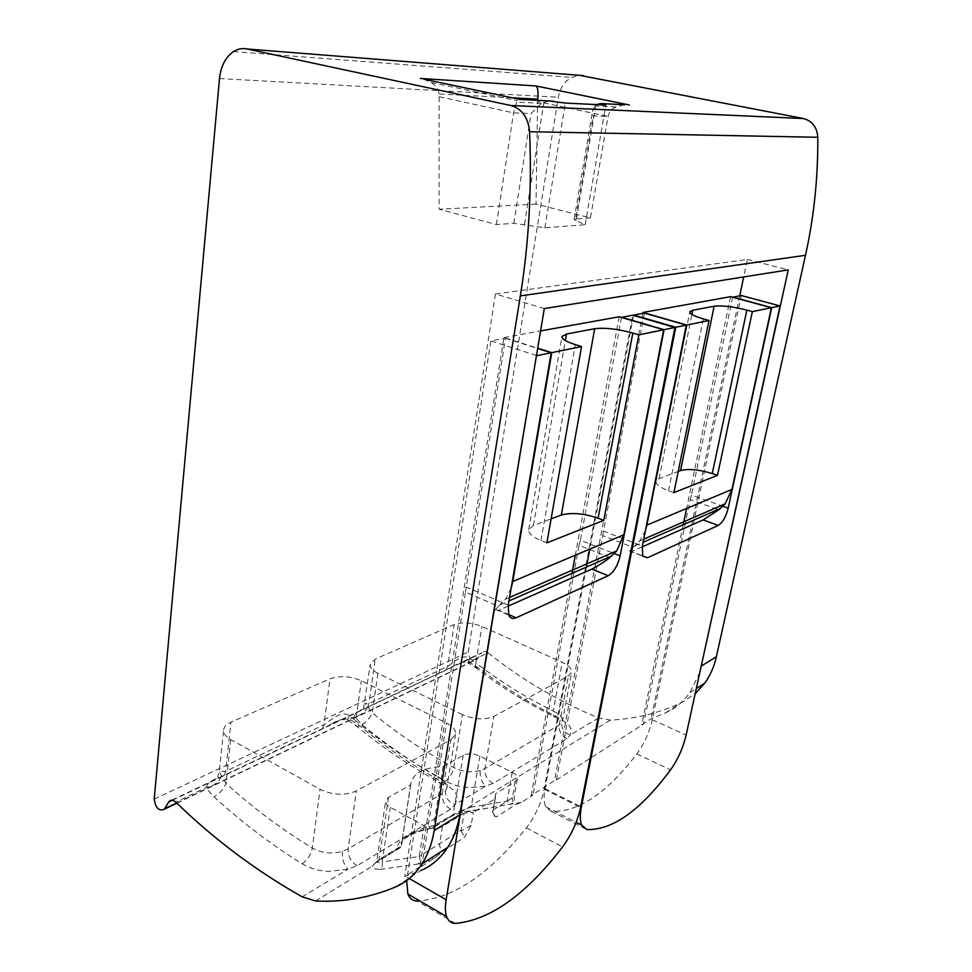 <?xml version="1.0" encoding="UTF-8"?>
<svg xmlns="http://www.w3.org/2000/svg" width="972" height="972" viewBox="0 0 972 972"><rect width="100%" height="100%" fill="white"/><g stroke="black" fill="none" stroke-linecap="round" stroke-linejoin="round"><path stroke-width="0.73" stroke-dasharray="4.86 3.65" d="M423.756 79.169L431.264 82.547C435.845 85.597 438.469 89.412 439.113 94.017L439.125 209.223L496.413 224.556L513.799 223.329L544.855 227.825L585.168 224.714L576.165 220.656L595.958 104.672L592.786 109.885L593.151 115.85L608.047 116.409L537.625 101.61L536.034 204.096L590.417 217.922L608.047 116.409C608.97 112.193 611.582 109.034 615.908 106.908L624.656 104.757M590.417 217.922L575.57 218.967L593.151 115.85M571.986 573.395L531.137 795.582L533.057 794.926L579.033 545.353L609.918 557.503M619.152 316.763L575.327 555.194M511.151 588.145L505.513 599.214L498.429 606.358L465.491 592.057L421.751 866.271L419.758 866.927L503.958 337.539L537.698 348.195M642.796 313.373L554.538 780.589L531.137 795.582M645.444 530.457L639.795 540.882L633.1 547.345L602.689 535.621L556.434 779.933L554.538 780.589M683.231 524.722L641.727 724.748L643.537 724.091L690.217 499.608L718.745 509.814M730.567 296.667L686.621 508.441M586.432 567.065L545.025 788.632C543.615 796.469 543.822 802.483 545.644 806.675L551.148 811.268C577.83 812.665 606.382 793.553 636.806 753.92C644.229 743.799 649.381 732.402 652.273 719.73L741.296 295.512M633.465 315.438L589.712 549.545M602.689 535.621L644.412 313.081M556.434 779.933L643.537 724.091M690.217 499.608L691.469 495.088L722.913 506.266M732.633 297.225L691.469 495.088M455.418 923.4L417.061 901.032C452.916 898.772 489.329 874.387 526.302 827.901C535.305 816.103 541.246 803.2 544.162 789.191L632.663 315.207M465.491 592.057L505.416 338.28L490.872 340.917L406.661 880.535M421.751 866.271L435.833 857.243L443.111 850.974L464.495 837.305L471.128 825.459L473.352 812.325L464.057 813.175L461.214 830.124L419.236 856.49C420.293 859.868 419.831 862.395 417.839 864.072C426.331 861.496 432.333 859.224 435.833 857.243M464.057 813.175L442.43 826.516C436.963 829.152 430.851 828.909 424.096 825.787L390.331 807.295C387.075 805.423 385.52 803.322 385.677 801.001L388.581 797.259L410.731 784.793L410.84 783.238C413.489 772.874 424.266 767.309 443.159 766.556L463.267 755.244C468.127 753.118 473.656 753.397 479.864 756.082L512.232 772.376C515.962 774.356 517.663 776.543 517.335 778.949L515.257 781.585L495.659 793.674L495.088 798.814L473.352 812.325M495.088 798.814L492.828 811.729C492.986 814.706 494.128 816.456 496.279 816.966L515.658 804.585L521.369 802.41L533.057 794.926M579.033 545.353L580.393 540.262L614.389 553.566M621.46 317.431L580.393 540.262M505.416 338.28L537.662 348.474M536.483 355.485L490.872 340.917M673.912 492.622L668.517 490.69C659.721 487.373 655.578 484.165 656.076 481.079L659.077 478.613L678.225 471.469M546.872 542.874L540.991 540.529C532.425 536.945 528.331 533.312 528.719 529.631L533.409 525.463L551.1 518.866M419.758 866.927L404.777 876.525L421.058 870.45L395.3 887.059M396.94 849.309L376.067 862.079L372.507 866.064C370.879 867.887 373.406 869.004 380.088 869.418C382.142 867.753 382.834 865.25 382.178 861.885C378.716 862.832 376.881 862.832 376.662 861.909L379.372 859.26L401.339 845.822L401.448 844.413C398.569 839.516 419.005 827.573 433.646 825.702L458.893 811.377L471.213 807.1L473.194 810.138L475.539 810.162C468.176 810.891 462.393 811.985 458.189 813.467L450.328 816.614L431.386 828.217C408.811 832.421 397.329 839.456 396.94 849.309L400.391 847.657L401.339 845.822M521.369 802.41L475.539 810.162M478.382 667.861L475.162 667.302L467.933 662.868L468.954 661.944C463.365 661.495 457.095 663.475 450.158 667.861L363.419 709.098C357.344 710.836 354.44 713.327 354.731 716.558L362.046 724.638C387.901 746.083 415.652 764.928 445.31 781.172C459.853 787.903 462.769 786.7 469.938 787.684L485.599 786.117L493.168 783.371L567.028 738.635L570.285 734.978C571.39 729.875 574.075 726.485 556.944 716.765C528.987 702.938 502.803 686.645 478.382 667.861L468.954 661.944L488.005 652.832C521.442 679.477 558.28 701.177 598.509 717.931L610.295 720.106C634.57 719.025 658.08 713.339 680.837 703.048L695.174 693.753M699.852 672.369L689.926 692.635C683.425 701.626 675.37 708.333 665.747 712.768L651.119 718.733L641.727 724.748M471.128 825.459L461.202 830.975L461.214 830.124M495.659 793.674L492.828 811.729M479.864 756.082L471.213 807.1L507.129 801.037L512.341 797.854C512.098 800.685 513.204 802.921 515.658 804.585M512.232 772.376L507.129 801.037L509.948 804.245L512.037 804.075M492.634 811.122L492.634 812.604L496.279 816.966M461.202 830.975L464.495 837.305M508.101 606.139L498.818 610.246L508.55 614.486M498.429 606.358L495.696 609.432C493.995 611.339 495.04 611.619 498.818 610.246M642.188 546.859L631.533 551.574L642.565 555.85M633.1 547.345L629.552 551.063C628.459 552.278 629.115 552.448 631.533 551.574M598.509 717.931L570.285 734.978C564.161 732.791 561.33 728.721 561.767 722.779L559.24 725.003L484.931 768.609L480.217 770.565C479.694 777.029 481.48 782.205 485.599 786.117L455.078 804.537C457.241 798.255 461.056 794.051 443.05 782.472C413.355 766.179 385.58 747.286 359.689 725.78L349.495 719.061C343.14 718.636 335.79 721.017 327.43 726.206L219.028 777.734C211.046 780.224 206.902 783.444 206.586 787.393C207 789.057 209.466 792.216 214.01 796.87C241.348 821.887 270.714 844.194 302.11 863.792C315.499 870.997 320.165 870.353 328.305 871.41L347.891 869.26L357.186 865.712L450.68 809.093L455.078 804.537C448.371 802.009 445.176 797.465 445.516 790.904L442.199 793.687L450.935 739.668L356.299 790.929C344.902 795.801 332.825 795.266 320.043 789.325L230.741 739.558C226.099 736.885 223.718 733.896 223.596 730.567C223.694 727.117 226.136 724.322 230.935 722.16L329.97 678.869C339.884 675.455 350.345 676.087 361.329 680.74L446.525 723.01C452.916 726.327 455.929 730.033 455.564 734.127L450.935 739.668M480.217 770.565C471.371 772.825 462.575 771.829 453.815 767.576C424.8 751.915 397.621 733.69 372.288 712.889L364.816 702.853C364.536 703.704 365.909 703.935 368.959 703.546L447.618 666.355C452.867 662.965 462.526 653.293 469.792 658.238L467.933 662.868C467.811 661.993 465.066 662.041 459.695 663.026L481.905 652.771L477.118 659.295C472.003 661.434 469.039 659.004 468.237 651.993L558.353 97.236C560.091 88.015 564.55 81.405 571.73 77.408L579.64 75.33M488.005 652.832C485.708 651.191 483.667 651.179 481.905 652.771M462.478 714.651L377.889 673.292C372.604 670.595 370.028 667.655 370.174 664.484L375.204 659.089L454.228 624.546C462.368 621.825 471.578 622.457 481.893 626.454L562.29 662.309C568.972 665.443 572.071 668.821 571.597 672.43L568.426 676.014L493.861 716.4C484.785 720.167 474.324 719.584 462.478 714.651L453.815 767.576C452.345 773.688 449.514 778.22 445.31 781.172M469.792 658.238L475.879 662.928L481.893 626.454M450.68 809.093C444.654 805.788 441.823 800.649 442.199 793.687L348.17 848.848L342.338 851.363C331.695 854.291 321.683 853.197 312.328 848.082C281.576 829.213 252.805 807.659 226.014 783.42L219.235 771.695L225.65 771.306L230.935 722.16M224.228 775.486L225.65 771.306L323.98 724.808C330.395 720.762 341.148 709.997 349.191 715.538L355.813 720.835L361.329 680.74M342.338 851.363C341.925 858.555 343.772 864.521 347.891 869.26L302.207 896.84M359.689 725.78C357.271 726.898 355.788 726.631 355.23 724.991L355.813 720.835C381.328 742.013 408.702 760.602 437.947 776.604L446.525 723.01M230.741 739.558L226.014 783.42C223.596 789.215 219.587 793.699 214.01 796.87M367.635 706.778C365.278 712.124 360.989 715.392 354.731 716.558L347.636 720.155L349.191 715.538M221.264 776.312C218.955 782.181 214.059 785.874 206.586 787.393L175.798 802.119M475.162 667.302L475.879 662.928C499.948 681.408 525.743 697.434 553.275 710.994L562.29 662.309M377.889 673.292L372.288 712.889C369.907 718.138 366.493 722.062 362.046 724.638M410.731 784.793L401.424 845.397M443.159 766.556L433.646 825.702M610.295 720.106L458.82 813.272L458.893 811.377M431.386 828.217L432.99 827.901L433.597 826.103M315.621 900.983L372.507 866.064L376.711 861.69M544.32 308.549L495.453 293.981L747.347 259.451L743.677 276.947M495.453 293.981L404.777 876.525M503.958 337.539L540.59 330.93M739.728 295.792L651.119 718.733M747.347 259.451L788.268 269.876M537.625 101.61L537.783 99.144M536.034 204.096L439.125 209.223M576.165 220.656L574.136 219.429L575.57 218.967M496.413 224.556L513.556 112.874L516.557 102.133L519.157 99.278M439.247 96.726L513.556 112.874L531.064 113.53L541.538 103.336L548.901 100.906M544.855 227.825L565.327 103.056M585.168 224.714L605.848 105.061M603.175 531.004L642.346 546.021M545.025 788.632L580.709 806.602M652.273 719.73L686.123 735.063M465.795 586.869L508.247 605.192M407.074 877.266L409.236 878.506M544.162 789.191L580.527 807.513M668.517 490.69L703.303 318.877M659.077 478.613L691.882 314.418M540.991 540.529L575.315 344.623M533.409 525.463L565.364 340.552M380.088 869.418L417.839 864.072M665.747 712.768L680.837 703.048M515.257 781.585L512.341 797.854L492.768 810.211M442.43 826.516L439.623 843.745C439.393 846.746 440.559 849.151 443.111 850.974M500.361 604.718L508.976 600.951M634.923 545.863L643.087 542.291M172.421 800.235L481.529 653.233M219.49 78.562L558.353 97.236M154.22 799.118L468.237 651.993M176.673 802.969L477.495 658.846M567.028 738.635C561.366 735.853 558.766 731.308 559.24 725.003L568.426 676.014M556.944 716.765L553.505 716.243L553.275 710.994C559.981 714.469 563.031 717.919 562.411 721.346L561.767 722.779M493.168 783.371C487.264 780.249 484.506 775.328 484.931 768.609L493.861 716.4M367.489 707.373L368.959 703.546L375.204 659.089M446.136 669.963L447.618 666.355L454.228 624.546M302.11 863.792C307.444 860.123 310.846 854.886 312.328 848.082L320.043 789.325M443.05 782.472C440.814 783.687 439.223 783.432 438.263 781.695L437.947 776.604C444.398 780.358 447.363 784.161 446.816 788.013L445.516 790.904M357.186 865.712C350.904 861.957 347.903 856.332 348.17 848.848L356.299 790.929M322.522 728.757L323.98 724.808L329.97 678.869M424.096 825.787L419.236 856.49L382.178 861.885L390.331 807.295M388.581 797.259L378.728 860.961L400.403 847.669M463.267 755.244L452.916 815.472M450.328 816.614L452.916 815.484M376.067 862.079L378.728 860.961L376.638 862.067L385.677 801.001M551.148 811.268L586.881 829.541M636.806 753.92L670.583 769.8M526.302 827.901L562.557 846.916M512.232 97.82L439.113 94.017M513.799 223.329L531.064 113.53M524.455 224.398L543.98 102.096M615.908 106.908L594.56 105.875M656.076 481.079L689.756 312.012M528.719 529.631L561.901 336.543M495.513 797.259L492.646 812.604M517.335 778.949L514.127 796.797L514.382 801.693C514.881 802.228 513.398 803.079 509.948 804.245L458.82 813.272L452.928 815.496L433.22 827.573M171.777 800.187L219.028 777.734M455.564 734.127L446.804 788.013C447.934 787.855 445.091 785.741 438.263 781.695C408.69 765.377 381.012 746.472 355.23 724.991L347.636 720.155C342.715 719.122 339.896 718.49 327.418 726.206L363.419 709.098M233.523 51.577L571.73 77.408M176.916 803.2L477.118 659.295M689.926 692.635L696.304 688.553M475.15 667.302C499.511 686.074 525.621 702.392 553.505 716.243L562.399 721.346L571.597 672.43M363.443 709.086L370.174 664.484M219.052 777.722L217.813 776.677L219.235 771.695L223.596 730.567M410.84 783.238L401.448 844.413C403.028 837.014 414.376 831.959 432.99 827.901M505.513 599.214L509.571 597.44M639.795 540.882L643.695 539.193M629.564 551.063L642.711 556.154M545.644 806.675L576.165 822.276M495.708 609.42L508.793 615.13M431.276 82.523L517.359 100.736M541.538 103.336L516.557 102.133M574.136 219.429L592.786 109.885"/><path stroke-width="1.46" d="M596.103 104.575L601.206 103.567L605.848 105.061L565.327 103.056L548.901 100.906M624.656 104.757L601.206 103.567M551.1 518.866L561.342 515.051C571.402 512.305 583.662 513.35 598.108 518.21L603.782 520.36L638.823 334.842L663.645 329.763L619.152 316.763L540.59 330.93M663.645 329.763L623.83 534.819L616.698 550.917L609.918 557.503C605.301 561.245 599.274 565.121 591.839 569.118L508.101 606.139M575.327 555.194L571.986 573.395M537.698 348.195L551.756 352.642L512.803 581.45L623.83 534.819M511.151 588.145L512.803 581.45M642.796 313.373L642.966 312.462L686.718 325.049L646.878 525.135L731.952 489.402L725.124 503.836L718.745 509.814L703.108 519.923L642.188 546.859M645.444 530.457L646.878 525.135M678.225 471.469L680.534 470.606C688.492 468.516 699.075 469.512 712.257 473.595L717.482 475.381L752.364 311.623L771.379 307.735L730.567 296.667L642.966 312.462M771.379 307.735L731.952 489.402M686.621 508.441L683.231 524.722M699.852 672.369L788.268 269.876L544.32 308.549L459.817 814.755C457.678 827.293 453.632 838.192 447.667 847.45C440.644 858.154 431.775 865.821 421.058 870.45M695.174 693.753L704.797 683.134C710.265 675.467 714.128 666.671 716.364 656.744L805.496 255.296C813.965 217.12 818.072 177.779 817.792 137.283C817.075 127.186 812.276 120.941 803.394 118.535L579.64 75.33M168.751 801.985L169.14 801.438C170.963 799.592 173.174 799.822 175.798 802.119C213.889 839.188 256.025 870.754 302.207 896.84L315.621 900.983C343.007 902.429 369.554 897.788 395.3 887.059C406.089 882.43 414.995 874.691 422.042 863.829C428.032 854.424 432.066 843.332 434.18 830.55L520.36 295.877C528.865 243.243 531.939 188.532 529.594 131.718C528.209 117.563 521.976 108.84 510.895 105.523L247.107 48.989C242.356 48.029 237.836 48.892 233.523 51.577C225.553 57.105 220.875 66.096 219.49 78.562L154.22 799.118C155.544 808.048 158.91 811.426 164.341 809.226L168.751 801.985L172.421 800.235M551.756 352.642L581.548 346.554L546.872 542.874L603.782 520.36M686.718 325.049L709.001 320.493L673.912 492.622L717.482 475.381M703.108 519.923L718.247 525.427L647.51 557.758L642.711 556.154L642.346 546.021L686.305 325.134L644.412 313.081L633.537 315.05L675.771 327.285L581.378 806.93C579.871 814.852 579.956 820.903 581.657 825.07L586.881 829.541C612.639 830.282 640.536 810.356 670.583 769.8C677.921 759.46 683.097 747.881 686.123 735.063L780.054 305.961L741.296 295.512L732.633 297.225M589.712 549.545L586.432 567.065M732.669 297.067L771.719 307.662L728.186 508.149C725.926 516.91 722.609 522.669 718.247 525.427M771.719 307.662L780.054 305.961M675.771 327.285L686.305 325.134M536.483 355.485L446.124 899.732C444.982 906.718 445.152 912.331 446.634 916.584C448.323 921.152 451.251 923.412 455.418 923.4C490.253 920.144 525.974 894.641 562.557 846.916C571.475 834.814 577.465 821.68 580.527 807.513L674.908 327.455L632.663 315.207L621.46 317.431M406.661 880.535L407.888 894.021C409.71 898.59 412.772 900.935 417.061 901.032M537.662 348.474L551.197 352.751L508.247 605.192L508.793 615.13C510.312 618.35 512.754 619.237 516.144 617.791L608.241 575.703C613.794 572.289 617.767 565.668 620.148 555.814L664.083 329.678L621.509 317.237M664.083 329.678L674.908 327.455M537.018 355.655L551.197 352.751M752.364 311.623L746.873 310.117C733.046 306.605 722.135 305.305 714.128 306.216L692.72 310.25L689.816 311.708C689.537 313.749 694.032 316.131 703.303 318.877L709.001 320.493M638.823 334.842L632.821 333.056C617.585 328.925 604.876 327.479 594.67 328.718L566.494 334.028L561.901 336.543C561.743 338.997 566.214 341.694 575.315 344.623L581.548 346.554M743.677 276.947L739.728 295.792M519.157 99.278L423.756 79.169M420.341 78.44L535.997 85.973C537.808 87.346 538.403 91.745 537.783 99.144L512.232 97.82M701.565 665.856L716.364 656.744M520.36 295.877L805.496 255.296M434.18 830.55L459.817 814.755M580.709 806.602L581.378 806.93M722.913 506.266L728.186 508.149M409.236 878.506L446.124 899.732M614.389 553.566L620.148 555.814M691.882 314.418L692.72 310.25M680.534 470.606L714.128 306.216M712.257 473.595L746.873 310.117M565.364 340.552L566.494 334.028M561.342 515.051L594.67 328.718M598.108 518.21L632.821 333.056M508.976 600.951L611.765 555.996M643.087 542.291L720.483 508.429M247.107 48.989L583.662 75.646M510.895 105.523L803.394 118.535M553.153 101.124L519.874 99.436M535.997 85.973L629.455 105M164.718 808.692L176.673 802.969M529.594 131.718L817.792 137.283M642.565 555.85L647.51 557.758M591.839 569.118L608.241 575.703M508.55 614.486L516.144 617.791M422.042 863.829L447.667 847.45M169.14 801.438L171.777 800.187M164.341 809.226L176.916 803.2M696.304 688.553L704.797 683.134M509.571 597.44L616.698 550.917M643.695 539.193L725.124 503.836M576.165 822.276L581.657 825.07M407.888 894.021L446.634 916.584"/></g></svg>
